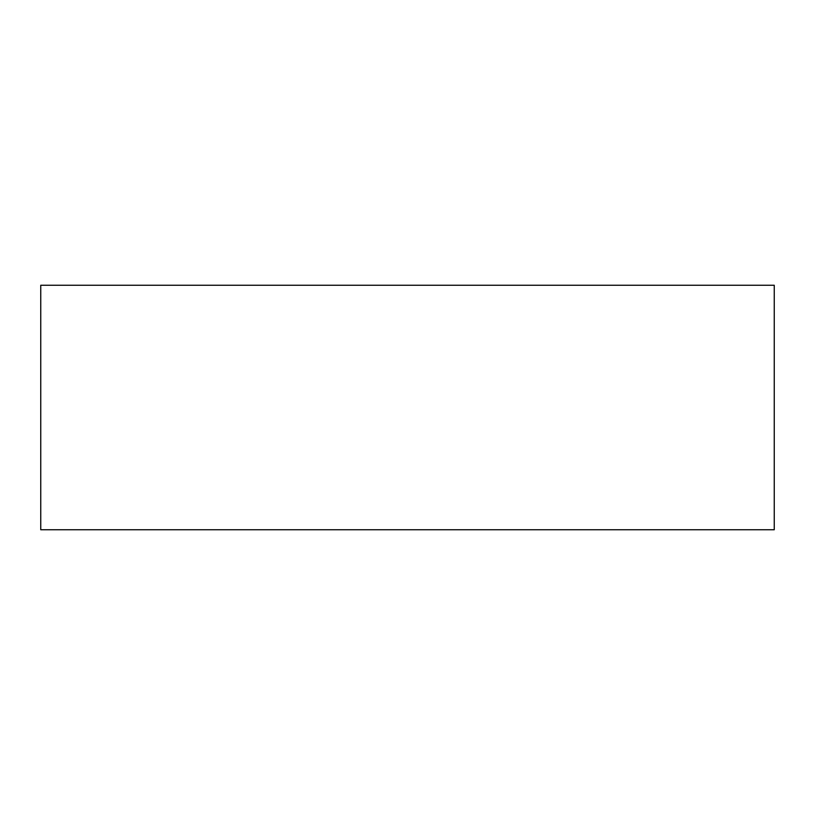 <?xml version="1.0" encoding="UTF-8"?>
<svg xmlns="http://www.w3.org/2000/svg" width="815" height="815" viewBox="0 0 815 815"><rect width="100%" height="100%" fill="white"/><g stroke="black" fill="none" stroke-linecap="round" stroke-linejoin="round"><path stroke-width="1.22" d="M774.25 529.75L774.25 285.25L40.75 285.25L40.75 529.75L774.25 529.75"/></g></svg>
